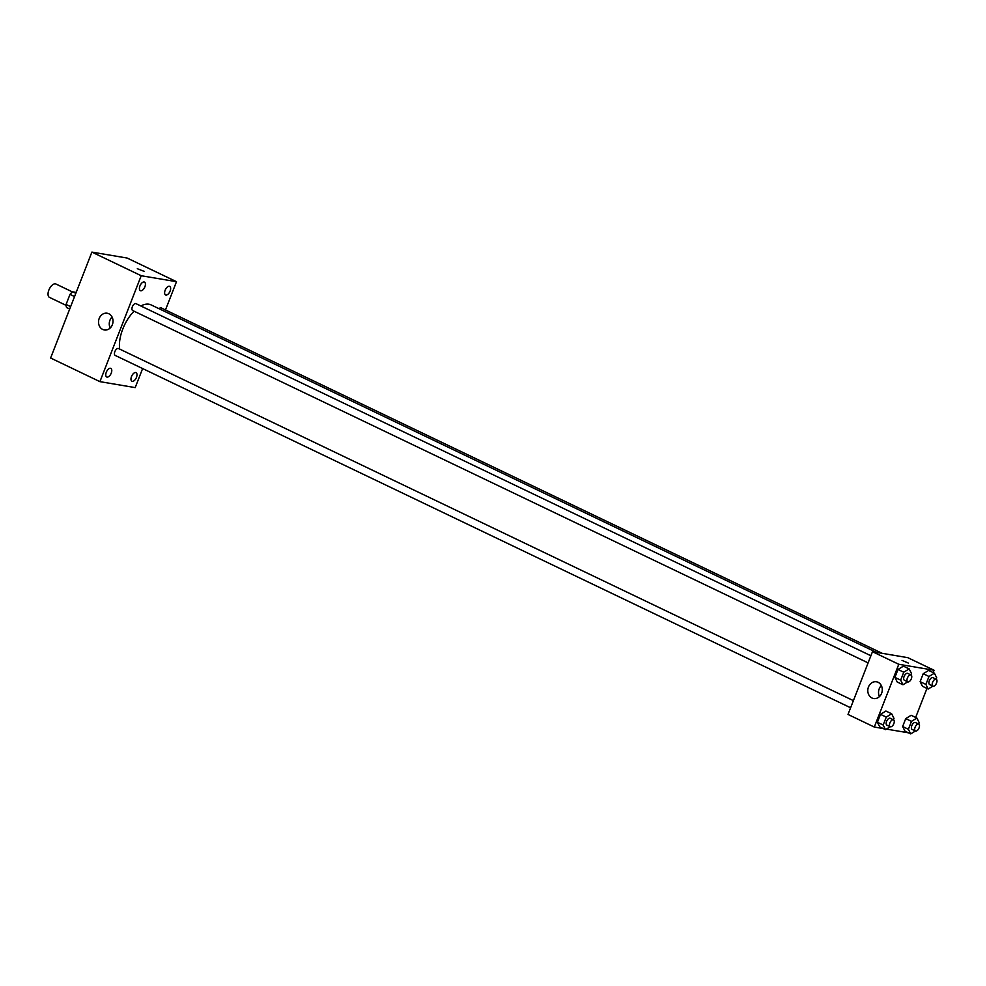 <?xml version="1.0" encoding="UTF-8"?>
<svg xmlns="http://www.w3.org/2000/svg" width="986" height="986" viewBox="0 0 986 986"><rect width="100%" height="100%" fill="white"/><g stroke="black" fill="none" stroke-linecap="round" stroke-linejoin="round"><path stroke-width="1.48" d="M72.508 291.955L55.943 284.017A7.432 3.796 115.6 0 0 49.3 289.071A7.432 3.796 115.6 0 0 49.522 297.415L66.099 305.352M70.635 306.634L66.087 304.452L70.006 294.383A10.082 5.164 115.6 0 1 72.681 291.844L76.181 292.423M66.087 304.452A10.082 5.164 115.6 0 0 66.567 307.533L69.698 309.037M74.566 296.564L70.006 294.383M75.823 293.335L72.681 291.844M142.625 368.554L135.193 387.609L99.919 381.644L50.606 358.017L91.895 252.096L127.182 258.061L176.494 281.688L165.475 309.949M139.938 285.965A4.77 2.44 115.6 0 0 140.357 290.685A4.77 2.44 115.6 0 0 144.622 287.431A4.77 2.44 115.6 0 0 144.474 282.082A4.77 2.44 115.6 0 0 139.938 285.965M106.291 372.264A4.77 2.44 115.6 0 0 106.71 376.985A4.77 2.44 115.6 0 0 110.974 373.743A4.77 2.44 115.6 0 0 110.826 368.382A4.77 2.44 115.6 0 0 106.291 372.264M131.508 376.529A4.77 2.44 115.6 0 0 131.927 381.249A4.77 2.44 115.6 0 0 136.191 377.995A4.77 2.44 115.6 0 0 136.056 372.646A4.77 2.44 115.6 0 0 131.508 376.529M165.155 290.229A4.77 2.44 115.6 0 0 165.574 294.95A4.77 2.44 115.6 0 0 169.839 291.696A4.77 2.44 115.6 0 0 169.703 286.347A4.77 2.44 115.6 0 0 165.155 290.229M99.919 381.644L141.208 275.723L91.895 252.096M112.342 324.739A8.492 7.21 99.6 0 1 104.356 329.965A8.492 7.21 99.6 0 1 98.662 320.388A8.492 7.21 99.6 0 1 107.191 313.228A8.492 7.21 99.6 0 1 112.342 324.739M110.21 327.993A8.492 7.21 99.6 0 1 112.071 317.011M141.208 275.723L176.494 281.688M137.313 268.697L144.227 271.396M870.897 655.752L135.994 303.651A3.821 1.96 115.6 0 0 132.358 306.757A3.821 1.96 115.6 0 0 132.691 310.541A3.821 1.96 115.6 0 0 132.962 310.627M882.15 653.324L161.211 307.915A3.821 1.96 115.6 0 0 159.042 308.704M853.395 700.627L118.493 348.526A3.821 1.96 115.6 0 0 118.221 348.44A3.821 1.96 115.6 0 0 114.857 351.632A3.821 1.96 115.6 0 0 115.189 355.416L850.61 707.763M876.234 652.313L151.043 304.871A29.703 15.209 115.6 0 0 140.825 305.968M134.059 311.194A29.703 15.209 115.6 0 0 119.7 349.106M883.222 728.555L874.311 727.052L848.009 714.443L872.474 651.684L907.761 657.65L934.062 670.246L933.15 672.575M926.963 688.438L915.649 717.451M911.015 674.966L907.724 673.389A3.821 1.96 115.6 0 0 904.31 675.989A3.821 1.96 115.6 0 0 904.421 680.278L907.712 681.856A3.821 1.96 115.6 0 0 907.983 681.942A3.821 1.96 115.6 0 0 911.237 678.997A3.821 1.96 115.6 0 0 911.015 674.966A3.821 1.96 115.6 0 0 907.601 677.567A3.821 1.96 115.6 0 0 907.712 681.856L902.979 684.765L897.223 682.004L894.918 677.394L898 669.457L903.41 666.154L909.166 668.902L911.471 673.524L910.928 674.929M918.742 724.106L915.452 722.528A3.821 1.96 115.6 0 0 912.038 725.129A3.821 1.96 115.6 0 0 912.149 729.418L915.439 730.996A3.821 1.96 115.6 0 0 915.711 731.082A3.821 1.96 115.6 0 0 918.964 728.149A3.821 1.96 115.6 0 0 918.742 724.106A3.821 1.96 115.6 0 0 915.328 726.707A3.821 1.96 115.6 0 0 915.439 730.996L910.707 733.904L904.951 731.144L902.646 726.534L905.727 718.609L911.138 715.294L916.894 718.054L919.198 722.664L918.656 724.069M874.311 727.052L898.776 664.281L934.062 670.246M908.451 732.82L886.377 729.085M936.232 679.231L932.941 677.653A3.821 1.96 115.6 0 0 929.527 680.254A3.821 1.96 115.6 0 0 929.65 684.543L932.929 686.12A3.821 1.96 115.6 0 0 933.212 686.207A3.821 1.96 115.6 0 0 936.466 683.261A3.821 1.96 115.6 0 0 936.232 679.231A3.821 1.96 115.6 0 0 932.818 681.831A3.821 1.96 115.6 0 0 932.929 686.12L928.208 689.029L922.452 686.268L920.135 681.659L923.229 673.721L928.639 670.418L934.383 673.167L936.7 677.789L936.158 679.194M893.513 719.842L890.222 718.264A3.821 1.96 115.6 0 0 886.808 720.865A3.821 1.96 115.6 0 0 886.919 725.154L890.21 726.731A3.821 1.96 115.6 0 0 890.481 726.818A3.821 1.96 115.6 0 0 893.747 723.884A3.821 1.96 115.6 0 0 893.513 719.842A3.821 1.96 115.6 0 0 890.099 722.442A3.821 1.96 115.6 0 0 890.21 726.731L885.49 729.64L879.734 726.879L877.417 722.27L880.51 714.345L885.909 711.029L891.664 713.79L893.982 718.4L893.427 719.805M898.776 664.281L872.474 651.684M871.981 698.002A8.492 7.21 99.6 0 1 868.148 687.957A8.492 7.21 99.6 0 1 876.455 681.782A8.492 7.21 99.6 0 1 882.15 691.359A8.492 7.21 99.6 0 1 873.621 698.519A8.492 7.21 99.6 0 1 871.981 698.002M902.03 660.373L908.377 663.097L902.03 660.373M879.475 696.547A8.492 7.21 99.6 0 1 881.336 685.578M885.49 729.64L883.173 725.018L886.266 717.093L891.664 713.79M879.734 726.879L877.417 722.27L880.51 714.345L885.909 711.029M883.173 725.018L877.417 722.27M886.266 717.093L880.51 714.345M902.979 684.765L900.674 680.143L903.755 672.218L909.166 668.902M897.223 682.004L894.918 677.394L898 669.457L903.41 666.154M900.674 680.143L894.918 677.394M903.755 672.218L898 669.457M910.707 733.904L908.389 729.283L911.483 721.358L916.894 718.054M904.951 731.144L902.646 726.534L905.727 718.609L911.138 715.294M908.389 729.283L902.646 726.534M911.483 721.358L905.727 718.609M928.208 689.029L925.891 684.407L928.985 676.482L934.383 673.167M922.452 686.268L920.135 681.659L923.229 673.721L928.639 670.418M925.891 684.407L920.135 681.659M928.985 676.482L923.229 673.721M868.111 662.888L132.691 310.541"/></g></svg>

